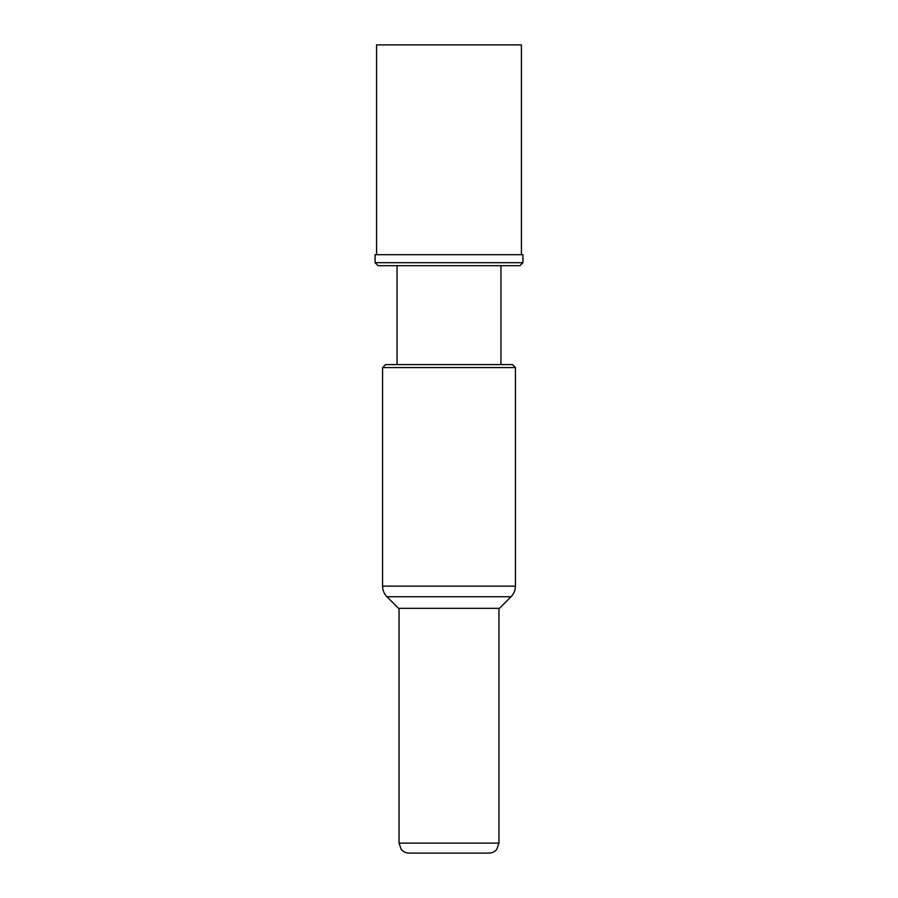 <?xml version="1.0" encoding="UTF-8"?>
<svg xmlns="http://www.w3.org/2000/svg" width="898" height="898" viewBox="0 0 898 898"><rect width="100%" height="100%" fill="white"/><g stroke="black" fill="none" stroke-linecap="round" stroke-linejoin="round"><path stroke-width="1.35" d="M399.049 843.11L498.951 843.11L496.807 849.295C494.776 851.764 492.16 853.033 488.961 853.1L409.039 853.1C405.84 853.033 403.224 851.764 401.193 849.295L399.049 843.11L399.049 608.339M511.041 596.743L499.445 608.339L398.555 608.339L386.959 596.743L511.041 596.743C513.914 593.791 515.373 590.267 515.43 586.147L515.43 367.585L382.57 367.585L382.57 586.147L515.43 586.147M382.57 367.585L385.568 364.588L512.432 364.588L515.43 367.585M375.072 262.687L378.069 265.685L519.931 265.685L522.928 262.687L522.928 254.695L375.072 254.695L375.072 262.687L522.928 262.687M376.576 254.695L376.576 44.9L521.424 44.9L521.424 254.695M498.951 843.11L498.951 608.339M386.959 596.743C384.086 593.791 382.627 590.267 382.57 586.147M397.051 364.588L397.051 265.685M500.949 364.588L500.949 265.685"/></g></svg>
